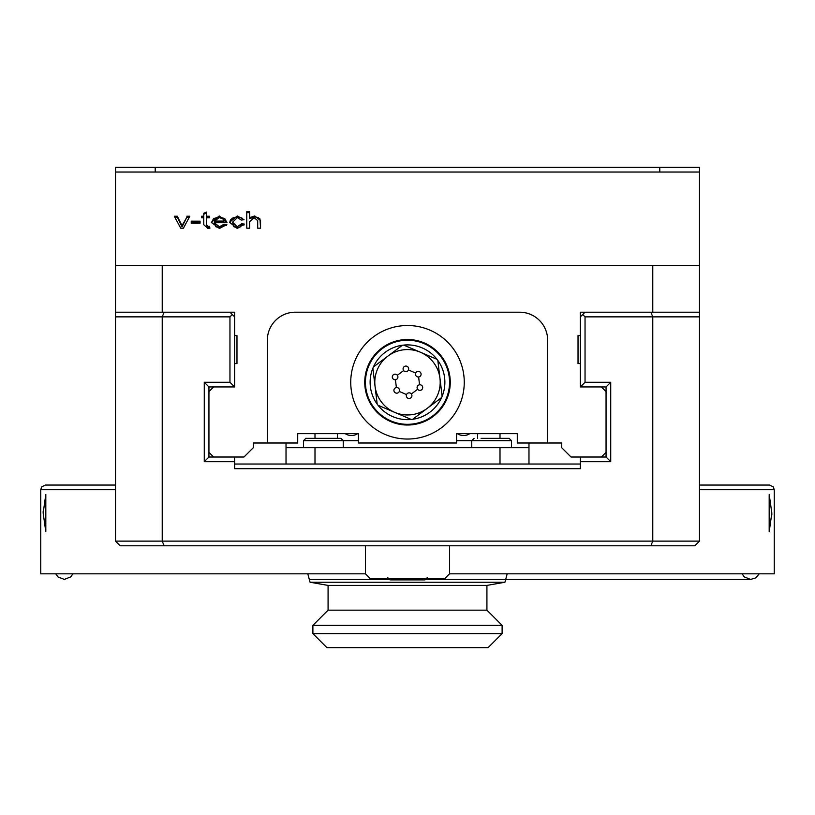 <?xml version="1.0" encoding="UTF-8"?>
<svg xmlns="http://www.w3.org/2000/svg" width="815" height="815" viewBox="0 0 815 815"><rect width="100%" height="100%" fill="white"/><g stroke="black" fill="none" stroke-linecap="round" stroke-linejoin="round"><path stroke-width="1.22" d="M115.506 312.196L162.226 312.196L162.226 265.476L115.506 265.476L115.506 541.119L120.172 545.795L694.828 545.795L699.494 541.119L699.494 265.476L652.774 265.476L652.774 312.196L699.494 312.196M580.361 464.03L234.638 464.03M115.506 316.862L229.962 316.862L229.962 382.276L204.27 382.276L204.27 461.697L234.638 461.697L234.638 468.707L580.361 468.707L580.361 461.697L610.73 461.697L610.73 382.276L585.038 382.276L585.038 316.862L699.494 316.862M650.839 545.795L652.774 541.119L162.226 541.119L162.226 316.862L164.161 312.196M164.161 545.795L162.226 541.119L115.506 541.119M650.839 312.196L652.774 316.862L652.774 541.119L699.494 541.119M234.638 316.862L229.962 312.196M208.946 452.356L213.612 457.021L208.946 457.021L208.946 386.942L234.638 386.942L234.638 335.556L236.971 335.556L236.971 363.582L234.638 363.582M232.306 386.942L234.638 384.609M580.361 384.609L582.694 386.942M606.054 391.618L601.389 386.942L606.054 386.942L606.054 457.021L571.02 457.021L561.678 447.68L561.678 443.003L547.66 443.003L547.66 340.222A28.036 28.036 0 0 0 519.624 312.196L295.376 312.196A28.036 28.036 0 0 0 267.34 340.222L267.34 443.003L297.709 443.003L297.709 433.662L358.447 433.662L358.447 443.003L456.553 443.003L456.553 433.662L517.291 433.662L517.291 443.003L547.66 443.003M580.361 457.021L580.361 461.697M580.361 335.556L580.361 363.582L578.029 363.582L578.029 335.556L580.361 335.556L580.361 312.196L652.774 312.196M585.038 312.196L580.361 316.862M229.962 316.862L232.306 314.529M229.962 382.276L233.467 385.78M582.694 314.529L585.038 316.862M581.533 385.78L585.038 382.276M204.27 382.276L208.946 386.942M204.27 461.697L208.946 457.021M234.638 461.697L234.638 457.021M610.73 461.697L606.054 457.021M610.73 382.276L606.054 386.942M417.321 386.473A2.802 2.802 0 0 1 419.562 384.792A2.802 2.802 0 0 1 422.476 388.673A2.802 2.802 0 0 1 417.657 389.254A2.802 2.802 0 0 1 417.321 386.473M418.625 376.968A2.802 2.802 0 0 1 415.711 373.076A2.802 2.802 0 0 1 420.54 372.506A2.802 2.802 0 0 1 418.625 376.968L419.562 384.792M408.468 369.979A2.802 2.802 0 0 1 403.649 370.56A2.802 2.802 0 0 1 405.554 366.098A2.802 2.802 0 0 1 408.468 369.979L415.711 373.076M397.343 375.287A2.802 2.802 0 0 1 395.438 379.749A2.802 2.802 0 0 1 392.524 375.868A2.802 2.802 0 0 1 397.343 375.287L403.649 370.56M396.375 387.573A2.802 2.802 0 0 1 399.289 391.465A2.802 2.802 0 0 1 394.46 392.035A2.802 2.802 0 0 1 396.375 387.573L395.438 379.749M406.532 394.562A2.802 2.802 0 0 1 411.351 393.981A2.802 2.802 0 0 1 409.446 398.443A2.802 2.802 0 0 1 406.532 394.562L399.289 391.465M375.032 386.167A32.702 32.702 0 0 1 420.357 352.202A32.702 32.702 0 0 1 427.111 408.437A32.702 32.702 0 0 1 375.032 386.167L377.182 404.138A37.378 37.378 0 0 1 372.873 368.207L375.032 386.167M417.657 389.254L411.351 393.981M368.838 365.741A42.044 42.044 0 0 0 390.966 420.937A42.044 42.044 0 0 0 446.162 398.8A42.044 42.044 0 0 0 424.034 343.614A42.044 42.044 0 0 0 368.838 365.741M373.413 366.954A37.378 37.378 0 0 1 402.365 345.254L373.413 366.954A37.378 37.378 0 0 0 372.873 368.207M403.72 345.091A37.378 37.378 0 0 1 436.993 359.313L403.72 345.091A37.378 37.378 0 0 0 402.365 345.254M437.818 360.403A37.378 37.378 0 0 1 442.127 396.335L437.818 360.403A37.378 37.378 0 0 0 436.993 359.313M441.587 397.588A37.378 37.378 0 0 1 412.635 419.297L441.587 397.588A37.378 37.378 0 0 0 442.127 396.335A37.378 37.378 0 0 1 441.862 396.966M411.28 419.46A37.378 37.378 0 0 1 378.007 405.228L411.28 419.46A37.378 37.378 0 0 0 412.635 419.297M377.182 404.138A37.378 37.378 0 0 0 378.007 405.228M528.976 464.03L528.976 447.68L286.024 447.68L286.024 464.03M528.976 443.003L528.976 447.68M286.024 443.003L286.024 447.68M345.234 433.662A11.216 11.216 0 0 0 357.632 433.662M498.953 438.338L509.12 438.338L511.453 440.671L456.553 440.671M358.447 440.671L343.258 440.671L340.925 438.338L305.88 438.338L340.925 438.338M477.58 433.662L477.58 438.338M337.42 438.338L337.42 433.662M457.368 433.662A11.216 11.216 0 0 0 469.766 433.662M769.187 531.777L769.187 494.399L771.836 513.083L769.187 531.777M771.815 515.029L771.836 513.083M45.813 531.777L43.164 513.083L45.813 494.399L45.813 531.777M43.185 511.148L43.164 513.083M699.494 489.723L774.25 489.723L774.25 573.821L449.544 573.821L444.878 578.497L370.122 578.497L365.456 573.821L40.75 573.821L40.75 489.723L115.506 489.723M115.506 485.057L45.426 485.057L115.506 485.057M699.494 485.057L769.574 485.057L773.252 486.83L774.25 489.723M365.456 545.795L365.456 573.821M449.544 545.795L449.544 573.821M387.645 577.56L389.978 579.893L425.022 579.893L427.355 577.56M407.5 579.893L398.158 579.893M509.12 438.338L481.084 438.338M303.547 447.68L303.547 440.671L343.258 440.671L343.258 447.68M312.889 633.622L312.889 625.35L502.111 625.35L502.111 633.622L312.889 633.622L326.907 647.64L488.093 647.64L384.14 647.64M507.185 573.821L504.933 582.236L486.922 585.404L486.922 610.17L502.111 625.35M486.922 610.17L328.078 610.17L328.078 585.404L310.067 582.236L504.933 582.236M328.078 585.404L486.922 585.404M162.226 265.476L652.774 265.476M267.34 443.003L253.322 443.003L253.322 447.68L243.98 457.021L213.612 457.021M606.054 452.356L601.389 457.021M601.389 386.942L580.361 386.942L580.361 363.582M578.029 363.582L578.029 335.556M162.226 312.196L234.638 312.196L234.638 335.556M236.971 335.556L236.971 363.582M208.946 391.618L213.612 386.942M115.506 265.476L115.506 172.036L699.494 172.036L699.494 265.476M249.645 222.638L249.645 228.19L246.772 228.19L246.772 212.664L249.645 212.664M246.772 228.19L246.772 211.676L249.645 211.676L249.645 218.593L254.718 216.943L257.978 217.473L259.965 218.919L260.555 228.19L257.693 228.19L257.693 221.609M257.693 228.19L257.693 220.61L254.127 217.707L249.645 221.649L249.645 228.19M249.645 217.605L254.718 215.955L260.555 220.61L260.555 228.19M200.072 223.229L191.24 223.229L191.24 221.191L200.072 221.191L200.072 223.229L200.072 222.189L191.24 222.189L191.24 223.229M174.838 217.208L177.334 217.208L182.061 226.794L186.859 217.208L189.284 217.208M186.859 216.22L189.824 216.22L183.406 228.19L180.716 228.19L174.308 216.22L177.334 216.22L182.061 225.806L186.859 217.208M177.334 217.208L177.334 216.22M182.061 226.794L182.061 225.806M226.937 222.189L226.927 222.729L214.304 222.729L219.408 226.794L223.881 224.329L226.855 224.594L219.408 228.455L211.34 222.312L219.245 215.955L226.937 222.189M211.36 222.801L213.54 218.614L219.245 216.943L224.787 218.583L226.927 222.689M214.457 221.069L223.911 221.069L222.831 218.787L219.266 217.615L214.457 221.069L214.457 222.057L223.911 222.057L223.911 221.069M214.304 222.729L215.873 226.743L219.408 227.782L223.881 225.317L223.881 224.329M223.881 225.317L226.376 225.541M206.623 218.787L206.623 225.796L208.243 227.456L209.496 227.375L209.679 228.21M206.623 216.22L206.623 217.208L209.496 217.208L209.496 217.799L206.623 217.799L206.623 224.808L208.243 226.468L209.496 226.376L209.903 228.18L207.733 228.353L203.76 224.696L203.76 217.799L201.641 217.799L201.641 217.208L203.76 217.208L203.76 213.265L206.623 212.043L206.623 216.22L209.496 216.22L209.496 217.799M203.76 214.253L206.623 213.031M206.623 225.796L206.623 224.808M209.496 227.375L209.496 226.376M201.641 217.799L201.641 216.22L203.76 216.22M241.26 220.05L237.41 217.615L232.53 222.2L237.246 226.794L241.505 223.809L244.317 224.074L237.267 228.455L229.575 222.251L237.287 215.955L244.052 219.744L241.26 220.05M229.596 222.75L230.482 219.846L233.253 217.666L237.287 216.943L241.8 217.931L243.675 219.785M232.53 222.2L233.844 226.692L237.246 227.782L240.068 227.059L241.505 223.809M241.505 224.808L244.001 225.042M407.5 339.519A42.747 42.747 0 0 0 370.479 403.649A42.747 42.747 0 0 0 444.521 403.649A42.747 42.747 0 0 0 407.5 339.519M407.5 439.041A56.765 56.765 0 0 1 358.345 353.893A56.765 56.765 0 0 1 456.655 353.893A56.765 56.765 0 0 1 407.5 439.041M699.494 172.036L699.494 167.36L659.783 167.36L659.783 172.036L659.783 167.36L115.506 167.36L115.506 172.036L115.506 167.36L699.494 167.36L699.494 172.036M155.217 172.036L155.217 167.36L155.217 172.036M500.003 464.03L500.003 447.68M314.998 433.662L314.998 438.338M500.003 433.662L500.003 438.338M314.998 464.03L314.998 447.68M254.718 216.943L254.718 215.955M180.971 224.39L180.971 223.402M183.11 224.512L183.11 223.524M219.245 216.943L219.245 215.955M219.408 227.782L219.408 226.794M208.243 227.456L208.243 226.468M237.287 216.943L237.287 215.955M237.246 227.782L237.246 226.794M40.75 489.723L41.748 486.83L45.426 485.057M743.484 579.424L426.418 579.424M388.582 579.424L309.313 579.424M72.912 573.821L70.742 576.898L64.344 579.424L58.008 576.959L55.777 573.821M742.088 573.821L744.258 576.898L750.656 579.424L755.882 577.835L759.223 573.821M505.687 579.424L750.656 579.424M471.742 447.68L471.742 440.671L474.075 438.338M511.453 440.671L511.453 447.68M303.547 440.671L305.88 438.338M310.067 582.236L307.815 573.821M502.111 633.622L488.093 647.64M328.078 610.17L312.889 625.35"/></g></svg>
